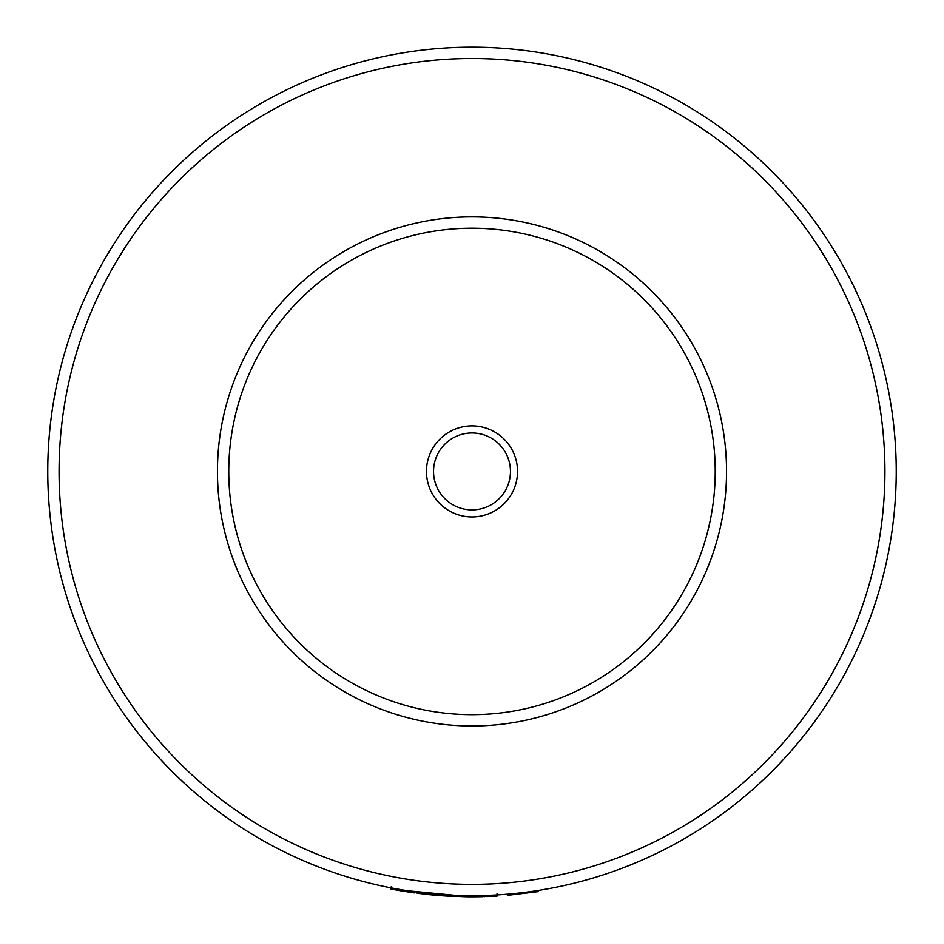 <?xml version="1.0" encoding="UTF-8"?>
<svg xmlns="http://www.w3.org/2000/svg" width="944" height="944" viewBox="0 0 944 944"><rect width="100%" height="100%" fill="white"/><g stroke="black" fill="none" stroke-linecap="round" stroke-linejoin="round"><path stroke-width="1.42" d="M472 216.896A254.538 254.538 0 0 1 719.163 532.286A254.538 254.538 0 0 1 353.823 696.884A254.538 254.538 0 0 1 335.84 256.367A254.538 254.538 0 0 1 726.325 461.05A254.538 254.538 0 0 1 353.823 696.884M472 47.2A424.234 424.234 0 0 1 839.393 683.55A424.234 424.234 0 0 1 104.607 683.55A424.234 424.234 0 0 1 472 47.2M483.894 896.635L484.909 896.599M491.989 896.328L492.815 896.293M392.834 889.366L397.035 890.145L390.804 888.977L391.241 886.758M398.51 890.404L399.819 890.629M400.799 890.806L402.994 891.171M490.691 896.387L491.966 896.328M494.916 896.186L496.78 896.08M431.585 894.877L436.671 895.337M441.922 895.738L448.683 896.163M538.127 890.487L538.304 891.596L507.4 895.325L507.306 894.192M495.081 895.042L495.152 896.175L470.49 896.8L470.49 895.667M392.787 888.21L392.574 889.319L470.49 896.8M468.448 896.788L465.793 896.753M414.428 892.882L402.404 891.065M417.213 893.26L418.511 893.425M429.319 894.652L442.901 895.809M417.283 893.272L437.933 895.431L465.062 896.741M466.489 896.765L467.351 896.776M469.015 896.788L473.227 896.8M473.994 896.8L482.703 896.67M487.246 896.529L494.845 896.186M448.152 896.127L468.307 896.788M397.507 890.227L401.483 890.912M493.146 431.101A45.536 45.536 0 0 0 426.499 473.286A45.536 45.536 0 0 0 496.355 509.902A45.536 45.536 0 0 0 493.146 431.101M489.853 437.367A38.468 38.468 0 0 0 433.567 473.003A38.468 38.468 0 0 0 492.579 503.931A38.468 38.468 0 0 0 489.853 437.367M472 58.516A412.917 412.917 0 0 1 829.599 677.898A412.917 412.917 0 0 1 114.401 677.898A412.917 412.917 0 0 1 472 58.516M359.074 686.866A243.233 243.233 0 0 1 341.893 265.925A243.233 243.233 0 0 1 715.021 461.51A243.233 243.233 0 0 1 359.074 686.866M497.146 896.057L497.004 893.803"/></g></svg>

